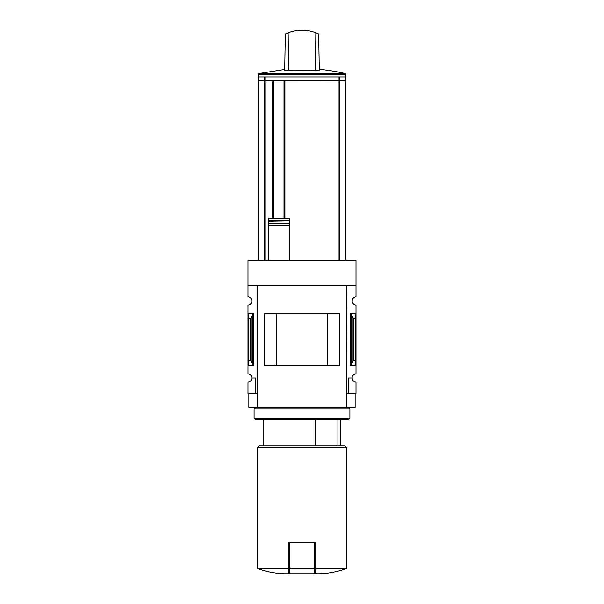 <?xml version="1.0" encoding="UTF-8"?>
<svg xmlns="http://www.w3.org/2000/svg" width="604" height="604" viewBox="0 0 604 604"><rect width="100%" height="100%" fill="white"/><g stroke="black" fill="none" stroke-linecap="round" stroke-linejoin="round"><path stroke-width="0.91" d="M346.424 393.491L346.772 285.488L356.005 285.488L356.005 260.226L247.995 260.226L247.995 296.821A4.183 4.183 0 0 1 251.83 300.988A4.183 4.183 0 0 1 247.995 305.156L247.995 373.823A4.183 4.183 0 0 1 251.83 377.991L255.658 377.991L255.658 393.491L257.576 393.491M356.005 285.488L356.005 296.821A4.183 4.183 0 0 0 352.17 300.988A4.183 4.183 0 0 0 356.005 305.156L356.005 373.823A4.183 4.183 0 0 0 352.17 377.991A4.183 4.183 0 0 0 356.005 382.158L356.005 393.491L348.342 393.491L348.342 377.991L352.17 377.991M255.658 393.491L247.995 393.491L247.995 382.158A4.183 4.183 0 0 0 251.83 377.991M337.93 445.76L337.93 419.629M339.456 76.942L345.903 76.942L345.903 80.793L339.456 80.793L339.456 76.942L258.097 76.942L258.097 80.793L264.544 80.793L264.544 76.942M339.456 80.793L264.544 80.793M345.903 260.226L345.903 80.966L284.929 80.793M284.929 218.64L284.929 80.966M289.459 260.226L289.459 218.64L268.38 218.64L268.38 220.77L268.38 218.64M268.38 260.226L268.38 220.77L289.459 220.77L289.459 218.64M289.459 220.77L268.38 221.139L268.38 223.11L289.459 223.11L289.459 225.3L268.38 225.3L268.38 223.48L289.459 223.48M288.931 568.575L257.576 568.575C266.304 571.746 275.303 573.49 284.582 573.8L288.931 573.8L288.931 542.445L289.807 542.445L289.807 573.8L314.193 573.8L314.193 568.779L289.807 568.779M253.74 313.446L247.995 313.446L248.689 318.633L250.985 318.051L252.495 314.382L253.74 313.446L253.74 365.533L247.995 365.533L248.689 360.346L248.689 318.633M253.74 365.533L252.495 364.605L250.985 360.928L248.689 360.346M257.228 393.491L257.228 285.488L247.995 285.488M346.772 393.491L348.342 393.491M351.505 364.605L353.015 360.928L355.311 360.346L356.005 365.533L350.26 365.533L351.505 364.605L351.505 314.382L350.26 313.446L356.005 313.446L355.311 318.633L353.015 318.051L351.505 314.382M355.311 360.346L355.311 318.633M355.137 393.491L355.137 407.428L248.863 407.428L248.863 393.491M257.576 407.428L257.576 285.488L346.424 285.488L346.424 407.428M339.554 365.201L264.446 365.201L264.446 313.778L339.554 313.778L339.554 365.201M327.693 365.186L327.693 313.793L276.307 313.793L276.307 365.186L327.693 365.186M346.424 568.575L315.069 568.575L315.069 573.8L319.418 573.8C328.697 573.49 337.696 571.746 346.424 568.575L346.424 447.496L257.576 447.496L257.576 568.575M315.069 568.575L315.069 542.445L289.807 542.445M257.576 447.496L259.32 445.76L344.68 445.76L346.424 447.496M315.348 445.76L315.348 419.629M314.193 542.445L314.193 568.779M339.456 260.226L339.456 80.966M272.736 218.64L272.736 80.966L258.097 80.966L258.097 260.226M264.544 260.226L264.544 80.966M258.135 76.942L258.135 74.239L258.671 73.567L284.711 69.468M319.289 69.468L320.679 69.468A189.467 189.467 0 0 1 345.329 73.567L258.671 73.567M315.839 32.79L318.67 34.013L319.305 70.328A187.859 93.93 90 0 0 315.462 70.819A187.195 187.165 0 0 0 288.538 70.819A187.859 93.93 -90 0 0 284.695 70.328L285.33 34.013L288.161 32.79C297.387 29.362 306.613 29.362 315.839 32.79L315.462 70.819M310.441 31.144L306.341 30.449M288.538 70.819L288.161 32.79M284.665 218.64L284.665 80.793M273.167 218.64L273.167 80.793M255.484 407.428L254.095 408.825L349.905 408.825L348.516 407.428M349.905 418.232L348.516 419.629L255.484 419.629L254.095 418.232L349.905 418.232L349.905 408.825M254.095 418.232L254.095 408.825M339.048 80.793L339.048 76.942M264.952 80.793L264.952 76.942M339.048 260.226L339.048 80.966M250.207 360.346L250.207 318.633M350.26 365.533L350.26 313.446M353.793 360.346L353.793 318.633M353.015 360.928L353.015 318.051M252.495 364.605L252.495 314.382M250.985 360.928L250.985 318.051M314.193 567.964L289.807 567.964M264.952 260.226L264.952 80.966M258.135 74.239L345.865 74.239L345.329 73.567M284.008 218.64L284.008 80.793M273.476 218.64L273.476 80.793M340.324 445.76L340.324 419.629M263.676 445.76L263.676 419.629M345.865 76.942L345.865 74.239"/></g></svg>
